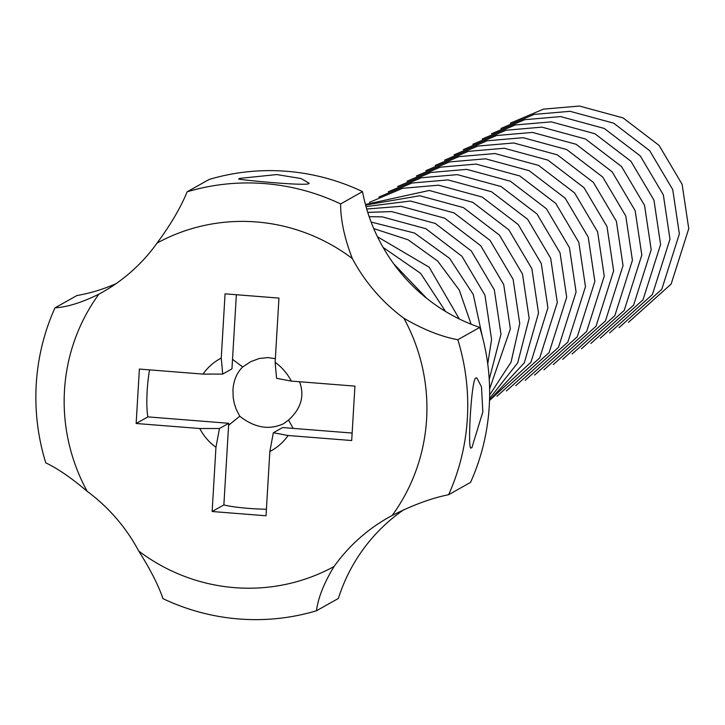 <?xml version="1.0" encoding="UTF-8"?>
<svg xmlns="http://www.w3.org/2000/svg" width="725" height="725" viewBox="0 0 725 725"><rect width="100%" height="100%" fill="white"/><g stroke="black" fill="none" stroke-linecap="round" stroke-linejoin="round"><path stroke-width="1.09" d="M116.027 283.674A175.568 171.852 -119.3 0 1 76.886 295.546L54.973 307.853A219.458 214.817 -119.3 0 0 45.766 462.849C57.719 468.531 71.53 478.029 87.208 491.351A184.34 180.443 -119.3 0 1 98.926 294.132A175.568 171.852 -119.3 0 0 102.325 292.275A175.568 171.852 -119.3 0 0 157.044 243.093C170.719 224.578 180.752 207.486 187.15 191.799L209.063 179.483A219.458 214.817 -119.3 0 1 362.527 191.618L340.623 203.933A219.458 214.817 -119.3 0 0 187.15 191.799M54.973 307.853C67.298 307.101 81.943 302.524 98.926 294.132M403.707 509.766A175.568 171.852 -119.3 0 0 338.358 598.46L316.453 610.776A219.458 214.817 -119.3 0 1 162.98 598.642C158.322 585.084 150.247 569.234 138.747 551.063A175.568 171.852 -119.3 0 0 87.208 491.351M136.146 423.491L139.381 369.07L203 374.1A52.671 51.557 -119.3 0 1 221.252 358.077L225.067 293.833L278.953 298.093L275.138 362.337A52.671 51.557 -119.3 0 1 291.323 381.087L354.933 386.117L351.697 440.537L288.088 435.507A52.671 51.557 -119.3 0 1 269.836 451.539L266.021 515.774L212.135 511.515L215.95 447.271A52.671 51.557 -119.3 0 1 199.765 428.52L136.146 423.491L147.891 416.893A35.117 5.999 -85.5 0 1 147.166 411.193A35.117 5.999 -85.5 0 1 149.567 369.877M138.747 551.063A184.34 180.443 -119.3 0 0 334.035 566.515C324.03 582.972 318.166 597.726 316.453 610.776M157.044 243.093A184.34 180.443 -119.3 0 1 352.332 258.544A175.568 171.852 -119.3 0 0 403.879 318.257A184.34 180.443 -119.3 0 1 392.162 515.475A175.568 171.852 -119.3 0 0 388.754 517.342A175.568 171.852 -119.3 0 0 334.035 566.515M239.468 178.404L238.915 178.966C233.242 179.193 312.312 187.141 309.013 183.126L300.975 178.522L276.714 174.571L239.468 178.404M352.332 258.544C344.511 238.317 340.605 220.11 340.623 203.933M228.602 425.258L239.767 416.222L236.187 409.253L234.32 403.562L233.205 397.672L232.961 389.76C233.658 380.235 236.903 372.641 242.694 366.968L232.526 359.319M212.135 511.515L223.871 504.917L228.719 423.282L147.891 416.893M392.162 515.475C412.806 505.026 431.629 498.102 448.63 494.713A219.458 214.817 -119.3 0 0 457.837 339.726C441.208 336.672 423.219 329.522 403.879 318.257M362.527 191.618A175.568 171.852 -119.3 0 0 479.742 327.41A219.458 214.817 -119.3 0 1 470.534 482.406L448.63 494.713M479.742 327.41L457.837 339.726M199.765 428.52L219.458 428.493L215.95 447.271M219.458 428.493L228.719 423.282M223.871 504.917A35.117 3.942 3.4 0 0 229.028 506.032A35.117 3.942 3.4 0 0 266.41 509.258M269.836 451.539L273.343 432.752L282.614 427.551L352.151 433.052M273.343 432.752L288.088 435.507M291.323 381.087L276.578 378.332L275.138 362.337M221.252 358.077L222.693 374.073L231.955 368.862L236.359 294.722M222.693 374.073L203 374.1M275.355 358.712L268.078 357.579L259.287 358.485L250.614 361.712L242.694 366.968M299.534 381.74C304.79 395.85 301.12 408.628 288.541 420.074L283.629 423.681C269.202 430.342 254.584 427.85 239.767 416.222M471.893 447.669L482.841 411.882L481.482 386.797L476.769 377.843L476.035 378.015C471.495 376.085 467.136 453.143 471.232 447.851L471.893 447.669M288.541 420.074L293.145 428.384M510.309 123.196L543.469 109.131L579.42 106.031L623.038 117.894L659.07 145.399L682.116 184.313L688.75 228.647L671.16 284.028L628.439 322.344M500.921 128.47L534.08 114.414L570.031 111.306L613.649 123.168L649.682 150.682L672.728 189.587L679.361 233.93L661.771 289.311L619.041 327.627M491.532 133.753L524.692 119.688L560.643 116.589L604.26 128.452L640.293 155.957L663.339 194.862L669.972 239.205L652.382 294.586L609.653 332.902M482.143 139.028L515.303 124.963L551.254 121.863L594.872 133.726L630.904 161.231L653.95 200.145L660.584 244.488L642.993 299.86L600.264 338.176M472.754 144.311L505.914 130.246L541.865 127.138L585.483 139.01L621.515 166.514L644.561 205.42L651.195 249.763L633.605 305.143L590.875 343.46M463.366 149.586L496.516 135.521L532.476 132.421L576.094 144.284L612.127 171.789L635.173 210.703L641.806 255.037L624.216 310.418L581.486 348.734M453.977 154.86L487.127 140.795L523.088 137.696L566.705 149.558L602.738 177.063L625.775 215.977L632.418 260.32L614.827 315.701L572.097 354.008M444.588 160.143L477.739 146.078L513.699 142.97L557.317 154.842L593.349 182.347L616.386 221.252L623.029 265.595L605.429 320.976L562.709 359.292M435.199 165.418L468.35 151.353L504.31 148.253L547.928 160.116L583.96 187.621L606.997 226.535L613.64 270.869L596.041 326.25L553.32 364.566M425.811 170.692L458.961 156.627L494.921 153.528L538.539 165.391L574.572 192.904L597.608 231.81L604.251 276.153L586.652 331.533L543.931 369.841M416.422 175.976L449.572 161.911L485.532 158.811L529.15 170.674L565.183 198.179L588.22 237.084L594.862 281.427L577.263 336.808L534.543 375.124M407.033 181.25L440.184 167.185L476.144 164.086L519.762 175.948L555.794 203.453L578.831 242.368L585.474 286.701L567.874 342.082L525.154 380.398M397.644 186.524L430.795 172.468L466.755 169.36L510.373 181.223L546.405 208.737L569.442 247.642L576.085 291.985L558.486 347.366L515.765 385.673M388.256 191.808L421.406 177.743L457.366 174.643L500.984 186.506L537.017 214.011L560.053 252.916L566.696 297.259L549.097 352.64L506.376 390.956M378.867 197.082L412.017 183.017L447.978 179.918L491.595 191.781L527.628 219.285L550.665 258.2L557.308 302.533L539.708 357.914L496.987 396.231M393.729 263.827L426.78 298.383M383.099 247.415L420.636 273.352L445.567 311.478M377.48 236.776L429.182 267.226L459.306 318.973M373.756 228.602L408.184 239.83L437.646 261.027L459.306 290.109L471.096 324.211M371.1 222.031L414.537 233.06L449.582 258.336L473.226 294.404L482.27 336.255M369.161 216.675L382.247 216.857L425.874 228.728L461.907 256.233L484.943 295.138L491.586 339.481L487.735 363.941M367.747 212.371L391.645 211.582L435.263 223.445L471.295 250.95L494.332 289.864L500.975 334.207L489.23 379.329M366.723 209.008L401.034 206.308L444.652 218.171L480.684 245.675L503.721 284.59L510.364 328.923L489.611 388.935M366.016 206.571L410.423 201.024L454.04 212.896L490.073 240.401L513.11 279.306L519.752 323.649L511.034 362.219L489.638 394.98M365.599 205.057L419.811 195.75L463.429 207.613L499.462 235.118L522.498 274.032L529.141 318.375L517.704 362.872L489.574 398.551M365.454 204.486L429.2 190.476L472.818 202.338L508.85 229.843L531.887 268.757L538.53 313.091L524.329 362.835L489.529 400.263M369.478 202.366L402.629 188.301L438.589 185.192L482.207 197.064L518.239 224.569L541.276 263.474L547.919 307.817L530.908 362.282L489.52 400.526"/></g></svg>
